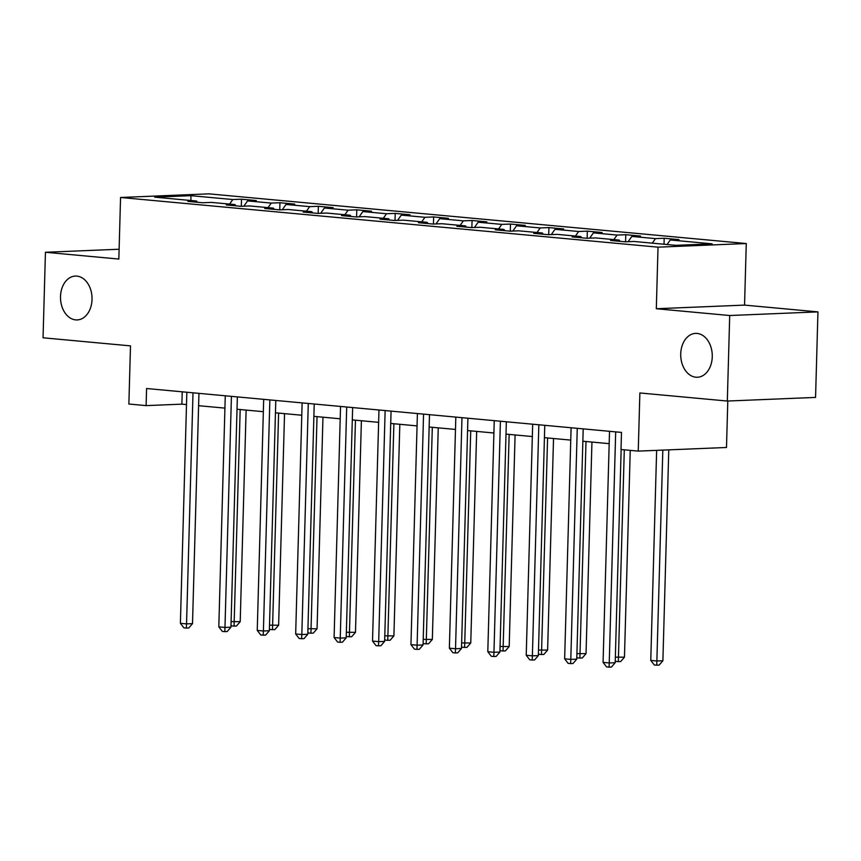 <?xml version="1.0" encoding="UTF-8"?>
<svg xmlns="http://www.w3.org/2000/svg" width="861" height="861" viewBox="0 0 861 861"><rect width="100%" height="100%" fill="white"/><g stroke="black" fill="none" stroke-linecap="round" stroke-linejoin="round"><path stroke-width="1.29" d="M92.03 299.445A21.955 15.767 87.6 0 1 77.167 319.926A21.955 15.767 87.6 0 1 60.507 296.528A21.955 15.767 87.6 0 1 75.359 276.058A21.955 15.767 87.6 0 1 92.03 299.445M712.262 356.777A21.955 15.767 87.6 0 1 697.399 377.258A21.955 15.767 87.6 0 1 680.728 353.86A21.955 15.767 87.6 0 1 695.591 333.39A21.955 15.767 87.6 0 1 712.262 356.777M746.272 243.534L208.803 193.843L120.562 197.481L658.03 247.161L746.272 243.534L744.55 305.106L656.308 308.733L729.708 315.524L817.95 311.886L744.55 305.106M817.95 311.886L815.561 397.416L727.319 401.043L639.874 392.96L638.249 451.11L726.49 447.483L727.793 401.022M119.119 249.238L45.439 252.273L43.05 337.792L130.495 345.874L128.87 404.024L146.112 405.617L181.886 404.153L186.503 404.573M729.708 315.524L727.319 401.043M197.417 202.27L196.556 201.033L187.859 201.388L202.636 202.755L211.343 202.4L234.988 204.584L226.282 204.94L241.058 206.306L249.765 205.951L273.411 208.136L264.704 208.491L279.481 209.858L288.187 209.503L311.833 211.688L303.126 212.043L317.913 213.41L326.61 213.054L350.266 215.239L341.559 215.594L356.336 216.961L365.042 216.606L388.688 218.791L379.981 219.146L394.758 220.513L403.465 220.158L427.11 222.342L418.403 222.698L433.191 224.064L441.887 223.709L465.543 225.894L456.836 226.249L471.613 227.616L480.32 227.261L503.965 229.446L495.258 229.801L510.035 231.168L518.742 230.813L542.387 232.997L533.68 233.353L548.468 234.719L557.164 234.364L580.82 236.549L572.113 236.904L586.89 238.271L595.597 237.916L619.242 240.101L610.535 240.456L625.312 241.823L634.019 241.467L675.896 245.342L712.144 243.846L670.267 239.971L678.974 239.616L664.197 238.249L664.025 244.244M196.556 201.033L154.689 197.158L190.938 195.673L232.814 199.537L241.51 199.182L241.317 206.296M664.197 238.249L655.49 238.615L631.845 236.42L640.552 236.065L625.775 234.698L617.068 235.064L593.423 232.868L602.119 232.513L587.342 231.146L578.635 231.501L554.99 229.317L563.697 228.961L548.92 227.595L540.213 227.95L516.568 225.765L525.275 225.41L510.498 224.043L501.791 224.398L478.146 222.213L486.842 221.858L472.065 220.491L463.358 220.846L439.713 218.662L448.42 218.307L433.643 216.94L424.936 217.295L401.291 215.11L409.997 214.755L395.221 213.388L386.514 213.743L362.868 211.558L371.565 211.203L356.788 209.836L348.081 210.192L324.436 208.007L333.142 207.652L318.366 206.285L309.659 206.64L286.013 204.455L294.72 204.1L279.943 202.733L271.237 203.088L247.591 200.904L256.298 200.548L241.51 199.182M638.249 451.11L621.007 449.517L621.491 432.416L146.585 388.515L146.112 405.617M235.839 205.822L234.988 204.584M247.591 200.904L243.867 206.188M271.237 203.088L268.029 207.641M274.261 209.374L273.411 208.136M286.013 204.455L282.29 209.74M309.659 206.64L306.451 211.193M312.694 212.925L311.833 211.688M324.436 208.007L320.712 213.291M348.081 210.192L344.884 214.744M351.116 216.477L350.266 215.239M362.868 211.558L359.134 216.843M386.514 213.743L383.306 218.296M389.538 220.029L388.688 218.791M401.291 215.11L397.567 220.394M424.936 217.295L421.729 221.847M427.971 223.58L427.11 222.342M439.713 218.662L435.989 223.946M463.358 220.846L460.161 225.399M466.393 227.132L465.543 225.894M478.146 222.213L474.411 227.498M501.791 224.398L498.584 228.951M504.815 230.683L503.965 229.446M516.568 225.765L512.844 231.049M540.213 227.95L537.006 232.502M543.248 234.235L542.387 232.997M554.99 229.317L551.266 234.612M578.635 231.501L575.439 236.054M581.67 237.787L580.82 236.549M593.423 232.868L589.688 238.163M617.068 235.064L613.861 239.606M620.092 241.338L619.242 240.101M631.845 236.42L628.121 241.715M655.49 238.615L652.283 243.157M670.267 239.971L667.071 244.524M656.308 308.733L658.03 247.161M45.439 252.273L118.84 259.053L120.562 197.481M198.6 405.692L224.925 408.125M237.023 409.244L263.348 411.676M275.445 412.796L301.78 415.239M313.878 416.347L340.203 418.79M352.3 419.899L378.625 422.342M390.722 423.451L417.058 425.894M429.155 427.013L455.48 429.445M467.577 430.565L493.902 432.997M505.999 434.116L532.335 436.549M544.432 437.668L570.757 440.1M582.854 441.219L609.179 443.652M190.938 195.673L190.916 200.505M232.814 199.537L229.607 204.089M182.231 391.809L181.886 404.153M625.775 234.698L625.57 241.812M587.342 231.146L587.148 238.26M548.92 227.595L548.715 234.709M510.498 224.043L510.293 231.157M472.065 220.491L471.871 227.605M433.643 216.94L433.438 224.054M395.221 213.388L395.016 220.502M356.788 209.836L356.594 216.95M318.366 206.285L318.172 213.399M279.943 202.733L279.739 209.847M615.68 431.878L609.233 662.948L603.077 662.378L609.523 431.307M621.147 449.539L615.195 662.701L609.233 662.948L609.05 667.157L606.585 666.92L603.077 662.378M615.195 662.701L611.428 667.06L609.05 667.157M656.642 450.357L650.765 660.419L656.932 660.99L662.895 660.742L668.782 449.862M662.895 660.742L659.128 665.09L656.749 665.187L662.819 450.109M656.749 665.187L654.285 664.961L650.765 660.419M577.257 428.326L570.8 659.397L564.644 658.826L571.101 427.756M583.198 428.875L576.762 659.149L570.8 659.397L570.617 663.605L568.163 663.368L564.644 658.826M576.762 659.149L573.006 663.508L570.617 663.605M538.835 424.774L532.378 655.845L526.222 655.275L532.679 424.204M544.776 425.323L538.34 655.598L532.378 655.845L532.195 660.053L529.73 659.817L526.222 655.275M538.34 655.598L534.584 659.946L532.195 660.053M615.346 657.147L624.462 657.191L630.241 450.378M624.462 657.191L620.706 661.539L618.316 661.635L624.3 449.829M618.316 661.635L615.852 661.409L615.249 660.624M576.924 653.596L586.04 653.639L591.948 442.059M586.04 653.639L582.284 657.987L579.894 658.084L586.007 441.51M579.894 658.084L577.43 657.858L576.827 657.072M500.402 421.223L493.956 652.294L487.8 651.723L494.246 420.652M506.343 421.772L499.918 652.046L493.956 652.294L493.773 656.502L491.308 656.265L487.8 651.723M499.918 652.046L496.151 656.394L493.773 656.502M461.98 417.671L455.523 648.742L449.367 648.172L455.824 417.101M467.921 418.22L461.485 648.494L455.523 648.742L455.34 652.95L452.886 652.713L449.367 648.172M461.485 648.494L457.729 652.842L455.34 652.95M423.558 414.119L417.101 645.19L410.945 644.62L417.402 413.549M429.499 414.668L423.063 644.943L417.101 645.19L416.918 649.388L414.453 649.162L410.945 644.62M423.063 644.943L419.307 649.291L416.918 649.388M538.502 650.044L547.618 650.087L553.526 438.507M547.618 650.087L543.851 654.435L541.472 654.532L547.585 437.958M541.472 654.532L539.008 654.306L538.394 653.521M500.069 646.493L509.185 646.536L515.093 434.956M509.185 646.536L505.429 650.884L503.039 650.981L509.152 434.407M503.039 650.981L500.575 650.755L499.972 649.969M461.647 642.941L470.763 642.984L476.671 431.404M470.763 642.984L467.006 647.332L464.617 647.429L470.73 430.855M464.617 647.429L462.153 647.203L461.55 646.417M423.225 639.389L432.34 639.432L438.249 427.852M432.34 639.432L428.574 643.78L426.195 643.877L432.308 427.304M426.195 643.877L423.73 643.651L423.128 642.866M384.792 635.838L393.907 635.881L399.816 424.301M393.907 635.881L390.151 640.229L387.762 640.326L393.886 423.752M387.762 640.326L385.297 640.1L384.695 639.314M346.37 632.275L355.485 632.329L361.394 420.749M355.485 632.329L351.729 636.677L349.34 636.774L355.453 420.2M349.34 636.774L346.875 636.548L346.273 635.762M307.947 628.724L317.063 628.778L322.972 417.198M317.063 628.778L313.296 633.126L310.918 633.222L317.031 416.649M310.918 633.222L308.453 632.996L307.851 632.211M269.515 625.172L278.63 625.226L284.539 413.635M278.63 625.226L274.874 629.574L272.485 629.671L278.609 413.086M272.485 629.671L270.02 629.445L269.418 628.659M231.092 621.62L240.208 621.674L246.117 410.084M240.208 621.674L236.452 626.022L234.063 626.119L240.176 409.535M234.063 626.119L231.598 625.893L230.996 625.108M385.136 410.568L378.679 641.639L372.522 641.068L378.969 409.997M391.066 411.117L384.641 641.391L378.679 641.639L378.496 645.836L376.031 645.61L372.522 641.068M384.641 641.391L380.874 645.739L378.496 645.836M346.703 407.016L340.246 638.087L334.09 637.517L340.547 406.446M352.644 407.565L346.208 637.84L340.246 638.087L340.063 642.284L337.609 642.058L334.09 637.517M346.208 637.84L342.452 642.188L340.063 642.284M308.281 403.465L301.824 634.535L295.667 633.965L302.125 402.894M314.222 404.013L307.786 634.288L301.824 634.535L301.641 638.733L299.176 638.507L295.667 633.965M307.786 634.288L304.03 638.636L301.641 638.733M269.859 399.913L263.401 630.984L257.245 630.413L263.692 399.343M275.789 400.462L269.364 630.736L263.401 630.984L263.218 635.181L260.754 634.955L257.245 630.413M269.364 630.736L265.597 635.084L263.218 635.181M231.426 396.361L224.979 627.432L218.812 626.862L225.27 395.791M237.367 396.91L230.942 627.185L224.979 627.432L224.796 631.63L222.332 631.404L218.812 626.862M230.942 627.185L227.175 631.533L224.796 631.63M193.004 392.81L186.546 623.881L180.39 623.31L186.848 392.239M198.945 393.359L192.509 623.633L186.546 623.881L186.363 628.078L183.899 627.852L180.39 623.31M192.509 623.633L188.753 627.981L186.363 628.078"/></g></svg>
